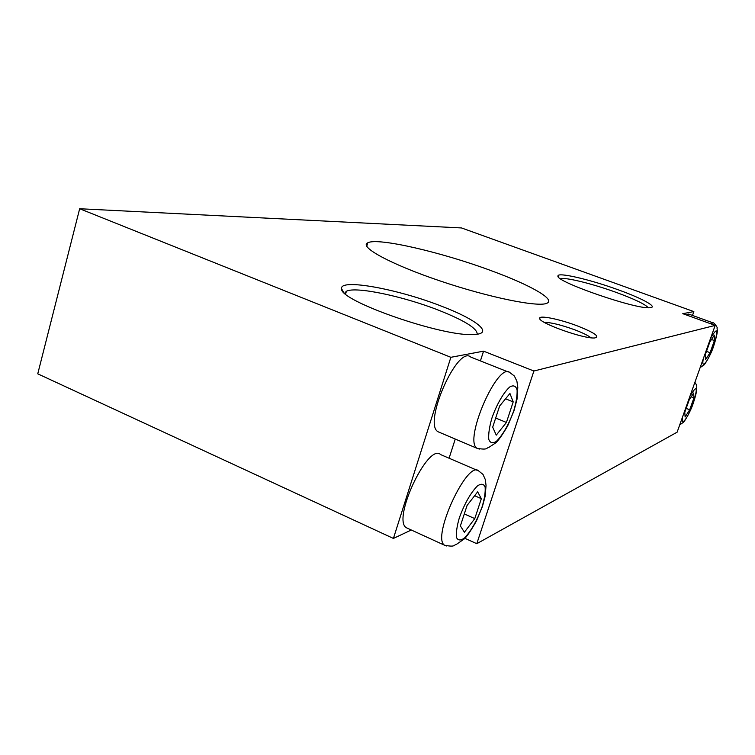 <?xml version="1.0" encoding="UTF-8"?>
<svg xmlns="http://www.w3.org/2000/svg" width="755" height="755" viewBox="0 0 755 755"><rect width="100%" height="100%" fill="white"/><g stroke="black" fill="none" stroke-linecap="round" stroke-linejoin="round"><path stroke-width="1.13" d="M467.09 505.425L460.39 525.895L464.382 532.256L474.782 518.61L481.341 498.659L477.651 491.845L467.09 505.425M689.098 400.178L684.785 412.268L685.125 416.996L689.692 409.776L693.949 397.876L693.685 392.996L689.098 400.178M499.612 406.039L492.694 427.16L496.252 435.144L506.426 422.46L513.192 401.896L509.936 393.468L499.612 406.039M709.851 341.949L705.463 354.265L705.623 359.55L710.087 352.679L714.409 340.562L714.334 335.126L709.851 341.949M407.993 528.491L406.341 527.736C391.826 519.525 428.245 442.307 440.599 454.567L477.226 470.346M439.816 432.502L437.994 431.728C422.772 423.621 457.568 344.771 470.78 357.077L508.266 371.988M483.559 351.16L450.867 357.304L79.662 208.739L461.513 227.944L693.845 311.598L682.784 313.674L715.183 325.396L533.898 371.016L483.559 351.16L480.416 360.909M411.315 530.01L393.412 538.438L450.867 357.304M449.083 458.228L455.256 439.061M393.412 538.438L37.75 373.829L79.662 208.739M692.495 315.439L693.845 311.598M686.333 314.958L688.664 314.061L712.663 322.725M533.898 371.016L476.782 543.694L677.131 432.171L715.183 325.396M492.005 270.979C529.84 284.861 555.897 299.405 547.016 303.199C538.834 307.559 488.863 297.508 439.599 280.775C390.25 264.099 358.663 246.677 367.789 242.789C377.755 237.249 442.402 252.425 492.005 270.979M476.782 543.694L464.891 538.315M441.552 306.209C476.735 319.563 494.78 333.974 473.649 334.503C443.355 337.126 338.853 300.707 341.619 288.787C339.165 278.123 398.102 289.061 441.552 306.209M618.26 289.816C642.769 298.602 658.888 307.511 649.659 307.729C635.446 309.39 554.916 281.407 557.992 276.028C557.199 271.809 589.891 279.444 618.26 289.816M577.405 325.915C594.713 332.795 600.423 336.815 594.525 337.976C583.379 338.929 538.155 322.659 539.674 318.317C539.042 314.929 559.804 319.186 577.405 325.915M710.087 352.679L706.501 351.349M714.409 340.562L711.474 339.486M506.426 422.46L495.686 418.025M513.192 401.896L505.557 398.791M689.692 409.776L686.163 408.408M693.949 397.876L691.231 396.837M474.782 518.61L464.306 513.938M481.341 498.659L474.631 495.714M544.27 322.347C550.971 322.385 561.201 324.895 574.951 329.878C582.851 332.898 588.173 335.531 590.92 337.768M560.597 278.812C564.882 276.896 592.713 283.795 616.609 292.544C634.596 299.169 645.148 304.227 648.271 307.729M344.629 293.166L346.403 291.26C355.52 286.154 403.245 296.29 438.712 310.248C464.504 320.479 477.339 328.463 477.207 334.201M482.162 506.643C477.207 520.214 471.375 530.614 464.665 537.824C460.824 540.712 458.134 540.655 456.577 537.664C455.963 532.945 456.879 526.339 459.333 517.836C464.561 503.547 470.601 492.911 477.434 485.927C481.218 483.389 483.776 483.766 485.125 487.069C485.55 491.949 484.559 498.47 482.162 506.643M689.844 396.488C697.063 384.286 698.196 386.503 693.241 403.142C688.069 418.025 680.274 428.17 682.68 416.6M513.721 410.928C508.653 424.81 502.868 434.955 496.356 441.382C492.666 443.676 490.127 442.987 488.759 439.316C488.334 433.936 489.391 426.82 491.949 417.977C496.705 404.35 503.868 391.996 509.918 386.862C513.542 384.937 515.929 385.956 517.09 389.939C517.345 395.441 516.212 402.434 513.721 410.928M710.672 338.061C717.75 326.311 718.722 329.02 713.579 346.186C708.313 361.381 700.763 370.724 703.367 358.54M479.368 449.074L477.075 448.319C463.164 440.741 498.092 360.796 509.984 372.677L514.353 375.99L516.901 381.237L517.798 387.258L517.015 399.197L513.976 410.824L507.615 426.046C501.858 435.673 497.866 441.298 495.629 442.921L489.117 447.243C485.918 447.941 488.268 450.244 477.075 448.319L437.994 431.728M710.814 323.82L712.994 322.847C713.786 321.998 718.099 328.114 717.118 328.151C716.731 330.331 719.185 328.538 713.635 346.168C711.182 354.265 704.236 365.798 703.613 365.175L700.14 367.619M446.592 545.978L444.544 545.223C431.275 537.569 467.666 459.2 478.774 471.016L483.002 474.423L485.342 479.642L486.041 485.493L485.182 496.158L482.436 506.482L476.518 520.79C471.177 530.246 467.109 536.276 464.334 538.881L456.482 544.355C453.33 544.997 455.624 547.375 444.544 545.223L406.341 527.736M366.741 246.3L367.789 242.789M679.717 424.905L682.992 422.583C683.586 423.177 690.504 412.022 693.288 403.104C697.469 390.694 696.657 388.41 696.695 387.06C696.969 386.013 696.374 384.437 694.893 382.332M540.24 319.403L539.674 318.317M558.54 277.076L557.992 276.028M343.355 291.883L341.619 288.787M346.403 291.26L345.582 294.016"/></g></svg>
